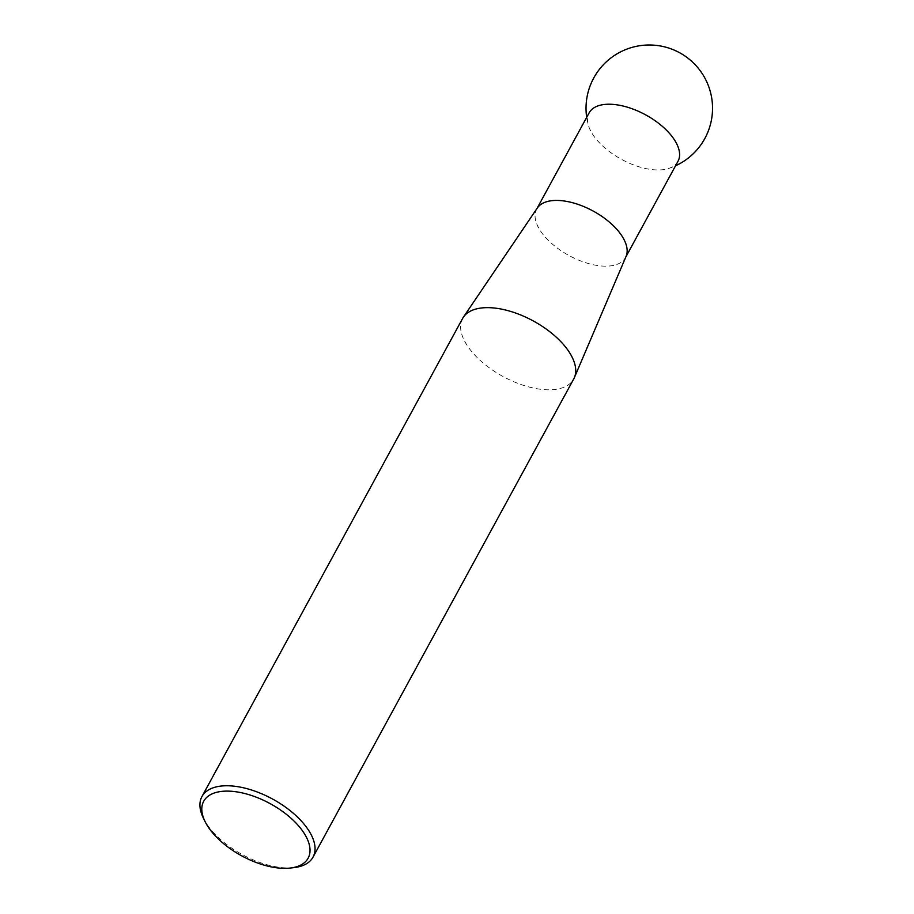 <?xml version="1.0" encoding="UTF-8"?>
<svg xmlns="http://www.w3.org/2000/svg" width="914" height="914" viewBox="0 0 914 914"><rect width="100%" height="100%" fill="white"/><g stroke="black" fill="none" stroke-linecap="round" stroke-linejoin="round"><path stroke-width="0.69" stroke-dasharray="4.57 3.43" d="M294.091 867.603A63.26 31.624 28.6 0 1 290.629 867.877A63.26 31.624 28.6 0 1 203.399 818.156M462.621 318.449A63.26 31.624 -151.4 0 0 485.106 364.606A63.26 31.624 -151.4 0 0 551.302 389.764A63.26 31.624 -151.4 0 0 573.695 379.013M626.067 256.423A50.613 25.306 28.6 0 1 625.53 257.52A50.613 25.306 28.6 0 1 607.616 266.123A50.613 25.306 28.6 0 1 554.649 245.992A50.613 25.306 28.6 0 1 536.667 209.066A50.613 25.306 28.6 0 1 537.306 208.026M677.982 161.321A50.613 25.306 28.6 0 1 668.351 168.553A50.613 25.306 28.6 0 1 660.068 169.924A50.613 25.306 28.6 0 1 595.894 138.768A50.613 25.306 28.6 0 1 588.25 124.875A50.613 25.306 28.6 0 1 589.119 112.868M668.351 168.553A63.26 63.26 0 0 0 675.549 165.788M586.685 117.335A63.26 63.26 0 0 0 588.25 124.875"/><path stroke-width="1.37" d="M287.065 868.3A59.467 29.728 -151.4 0 0 290.321 868.037A59.467 29.728 -151.4 0 0 298.947 826.302A59.467 29.728 -151.4 0 0 224.764 791.158A59.467 29.728 -151.4 0 0 205.067 821.56A59.467 29.728 -151.4 0 0 287.065 868.3M205.067 821.56L203.399 818.156A63.26 31.624 28.6 0 1 201.948 796.562A63.26 31.624 28.6 0 1 224.341 785.812A63.26 31.624 28.6 0 1 290.549 810.969A63.26 31.624 28.6 0 1 313.022 857.126A63.26 31.624 28.6 0 1 294.091 867.603L290.321 868.037M313.022 857.126L573.695 379.013A63.26 31.624 -151.4 0 0 574.369 377.642A63.26 31.624 -151.4 0 0 550.079 331.953A63.26 31.624 -151.4 0 0 485.014 307.698A63.26 31.624 -151.4 0 0 463.409 317.147A63.26 31.624 -151.4 0 0 462.621 318.449L201.948 796.562M463.409 317.147L537.306 208.026A50.613 25.306 28.6 0 1 554.581 200.463A50.613 25.306 28.6 0 1 606.633 219.874A50.613 25.306 28.6 0 1 626.067 256.423L574.369 377.642M536.964 208.541L589.119 112.868A50.613 25.306 28.6 0 1 607.033 104.265A50.613 25.306 28.6 0 1 671.207 135.421A50.613 25.306 28.6 0 1 677.982 161.321L625.827 256.983M675.549 165.788A63.26 63.26 0 0 0 698.49 68.493A63.26 63.26 0 0 0 586.685 117.335"/></g></svg>
